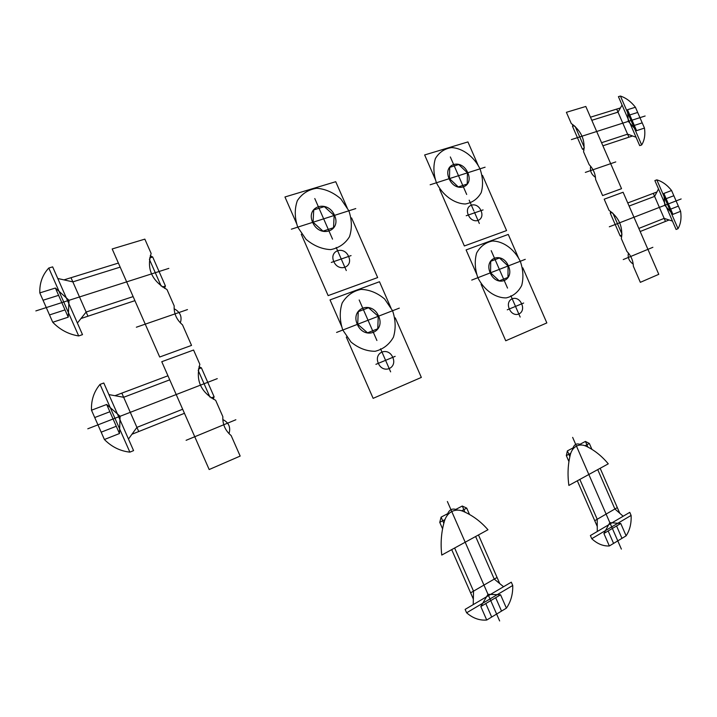 <?xml version="1.0" encoding="UTF-8"?>
<svg xmlns="http://www.w3.org/2000/svg" width="717" height="717" viewBox="0 0 717 717"><rect width="100%" height="100%" fill="white"/><g stroke="black" fill="none" stroke-linecap="round" stroke-linejoin="round"><path stroke-width="0.54" stroke-dasharray="3.58 2.69" d=""/><path stroke-width="1.08" d="M466.615 612.793C472.808 618.206 479.512 620.617 486.726 620.035L506.408 608.15C510.854 601.724 512.96 594.169 512.736 585.484L466.615 612.793L465.127 609.387L511.293 582.177L512.736 585.484M506.408 608.15L500.565 594.796L480.811 606.519L486.726 620.035M501.533 611.09L495.671 597.7M491.692 617.041L485.794 603.562M500.565 594.796L487.99 594.321L480.811 606.519M469.51 514.474L466.731 508.12L461.685 510.782M497.069 577.463L470.612 592.834M466.731 508.12L462.277 506.023L456.012 509.303M447.48 513.784L441.107 517.127L439.754 522.352L442.577 528.805M462.277 506.023L464.948 512.135M441.107 517.127L443.823 523.32M475.622 536.522L494.246 579.103L503.567 586.73M454.632 548.021L473.516 591.149L473.229 604.61M499.758 583.611L478.472 534.954M447.372 501.506L499.641 620.949M444.549 520.739C441.305 531.584 440.381 543.029 441.762 555.066L487.963 529.755C480.641 521.349 472.225 515.147 462.707 511.158C458.898 509.662 455.25 509.787 451.764 511.544C448.322 513.417 445.911 516.482 444.549 520.739M457.679 510.119C452.266 507.681 448.708 509.554 447.005 515.729M451.692 549.625L473.345 599.089M444.934 519.619L439.754 522.352M585.036 445.741L589.347 443.464L591.901 449.335M600.165 468.282L619.784 513.273L623.163 516.24M597.727 469.617L614.899 508.989L619.784 513.273M568.931 461.56L566.331 455.6L567.38 450.894L569.872 456.604M579.829 479.422L597.216 519.26L597.261 526.475L577.328 480.793M581.55 445.006C576.809 442.631 573.77 444.226 572.444 449.792M608.276 463.836L568.877 485.427C567.38 474.43 567.909 464.051 570.445 454.282C571.521 450.446 573.528 447.731 576.459 446.126C579.435 444.639 582.598 444.63 585.923 446.108C594.276 450.034 601.724 455.94 608.276 463.836M597.261 526.475L597.288 531.485M580.089 444.226L585.431 441.421L587.895 447.067M585.431 441.421L589.347 443.464M567.38 450.894L572.811 448.044M594.743 520.703L617.301 507.591M566.331 455.6L570.75 453.278M591.758 538.7C597.243 543.827 603.105 546.246 609.342 545.969L603.902 533.484L609.835 522.63L620.752 523.482L626.129 535.832C629.84 530.132 631.498 523.329 631.103 515.415L629.768 512.35L590.387 535.554L591.758 538.7L631.103 515.415M621.971 538.342L616.575 525.964M613.582 543.414L608.15 530.956M603.902 533.484L620.752 523.482M609.342 545.969L626.129 535.832M572.65 437.388L621.37 549.088M368.556 307.736L358.258 311.653L357.711 324.245L367.525 332.822L377.76 328.78L378.244 316.287L368.556 307.736M378.639 316.134C371.845 300.118 350.183 308.22 357.308 324.398C364.361 340.611 385.8 332.016 378.639 316.134M392.575 310.739L384.635 299.016C377.366 292.877 369.488 289.668 360.992 289.381C352.898 291.111 346.625 295.646 342.17 302.995C339.419 311.528 339.616 320.544 342.789 330.026L351.007 342.027C358.545 348.193 366.584 351.276 375.134 351.285C383.147 349.269 389.25 344.563 393.436 337.178C395.963 328.745 395.676 319.934 392.575 310.739M399.306 308.131L336.587 332.428M384.581 358.034L384.33 357.46M395.282 317.864L421.336 377.42L373.136 398.347L346.302 337.071M341.875 326.979L330.026 299.903L379.481 281.736L390.989 308.05M384.939 313.696L350.801 326.916M359.172 299.975L376.909 340.494M392.764 357.344C388.094 346.383 373.467 352.316 378.343 363.331C383.129 374.382 397.648 368.215 392.764 357.344M380.539 348.794L385.585 360.328L395.148 356.358M390.631 371.854L385.585 360.328L375.914 364.335M523.67 303.022L515.514 306.41L520.166 317.057M507.269 309.825L515.514 306.41L510.871 295.754M521.644 303.865C517.333 293.737 504.858 298.792 509.339 308.964C513.748 319.173 526.126 313.912 521.644 303.865M491.199 250.654L507.528 288.091M484.674 275.068L513.784 263.793M481.062 284.219L505.736 340.772L546.838 322.928L522.827 267.844M518.866 258.765L508.263 234.432L466.095 249.919L476.993 274.907M515.442 306.231L515.209 305.711M471.741 280.078L525.265 259.339M520.3 261.266C514.295 249.157 503.397 241.163 492.498 241.011C485.561 242.409 480.273 246.415 476.626 253.02C474.475 260.746 474.878 268.983 477.854 277.703C484.065 290.152 495.339 298.102 506.265 297.896C513.13 296.246 518.283 292.106 521.707 285.456C523.688 277.811 523.213 269.744 520.3 261.266M508.407 265.873C502.124 251.075 483.652 257.977 490.213 272.917C496.702 287.884 514.985 280.553 508.407 265.873M499.489 257.959L508.066 266.007L507.968 277.407L499.238 280.849L490.562 272.783L490.715 261.302L499.489 257.959M355.766 208.575L291.371 229.18M449.729 167.357L458.737 164.534L467.439 172.851L467.233 184.009L458.271 186.94L449.469 178.596L449.729 167.357M467.789 172.734C461.506 157.919 442.541 163.745 449.111 178.712C455.609 193.707 474.385 187.451 467.789 172.734M480.005 168.827C473.973 156.665 462.895 148.285 451.746 147.577C444.639 148.589 439.189 152.246 435.398 158.529C433.122 165.986 433.462 174.07 436.42 182.772C442.658 195.275 454.121 203.646 465.306 203.995C472.342 202.732 477.647 198.932 481.224 192.595C483.312 185.21 482.908 177.287 480.005 168.827M430.146 184.78L485.104 167.204M474.609 212.635L474.385 212.107M439.638 189.315L464.365 245.967L506.578 230.578L482.523 175.396M478.562 166.308L467.932 141.93L424.643 154.953L435.569 179.985M443.429 180.532L473.31 170.969M450.33 156.951L466.686 194.45M480.982 210.628C476.662 200.491 463.854 204.802 468.344 215.001C472.763 225.219 485.472 220.702 480.982 210.628M483.07 209.902L466.22 215.736M473.838 210.852L469.178 200.177M474.69 212.806L479.341 223.48M331.308 262.44L341.238 259.007L346.293 270.56M351.061 255.602L341.238 259.007L336.183 247.446M348.614 256.453C343.945 245.474 328.924 250.538 333.799 261.58C338.594 272.648 353.508 267.351 348.614 256.453M314.781 198.546L332.545 239.137M341.014 213.29L305.962 224.511M351.563 217.896L377.662 277.569L328.144 295.619L301.265 234.226M296.829 224.107L284.954 196.978L335.735 181.706L347.261 208.064M341.158 258.819L340.907 258.254M348.856 210.789L340.844 198.896C333.459 192.514 325.428 188.965 316.744 188.257C308.444 189.539 301.982 193.662 297.358 200.626C294.454 208.853 294.579 217.69 297.734 227.146L306.034 239.317C313.688 245.743 321.888 249.166 330.627 249.615C338.854 248.046 345.137 243.753 349.493 236.727C352.155 228.598 351.948 219.949 348.856 210.789M334.552 215.36C327.741 199.326 305.496 206.155 312.648 222.369C319.71 238.609 341.722 231.277 334.552 215.36M313.741 209.929L313.06 222.234L323.017 231.143L333.53 227.701L334.14 215.494L324.308 206.621L313.741 209.929M571.395 139.591L645.13 116.002M635.423 107.245C631.005 101.626 626.004 97.888 620.429 96.051L618.421 96.661L639.689 145.623L641.67 144.951C644.484 140.433 645.417 134.805 644.466 128.074L635.423 107.245L627.492 109.719L636.588 130.664L628.307 121.388L627.492 109.719M641.67 144.951L620.429 96.051M644.466 128.074L636.588 130.664M642.208 122.867L634.321 125.43M637.682 112.452L629.768 114.953M628.899 137.198L616.692 109.101M583.979 150.068L582.365 149.019L572.489 126.309L572.91 124.606M582.365 149.019L584.212 148.41M572.489 126.309L574.344 125.735M601.563 142.71L627.581 134.16L636.042 137.234M591.821 120.295L618.009 112.139L622.069 105.058M632.591 135.979L602.907 145.802M590.476 117.194L620.411 107.944M584.283 147.379L575.186 126.47M585.332 172.403L615.769 161.917M602.612 195.58L621.54 188.679L585.807 106.466L566.394 112.309L571.279 123.539C581.451 131.014 585.547 140.433 583.566 151.789L589.159 164.641C593.282 168.898 595.433 173.846 595.612 179.474L602.612 195.58M590.665 166.281C589.795 170.834 591.4 174.518 595.477 177.35M628.397 253.038C627.59 257.726 629.194 261.409 633.201 264.089M633.353 266.249L640.344 282.328L658.78 274.324L623.1 192.246L604.189 199.192L609.065 210.404C619.067 217.52 623.154 226.922 621.325 238.609L626.909 251.434C630.978 255.575 633.129 260.513 633.353 266.249M623.243 259.563L652.882 247.302M621.98 234.074L612.91 213.2M627.751 202.956L656.924 191.995L658.511 188.956M629.096 206.048L654.621 196.395L656.924 191.995M638.829 228.427L664.166 218.38L669.078 219.985L640.164 231.519M669.078 219.985L672.465 221.087M621.711 236.825L620.124 235.839L610.266 213.173L612.076 212.483M620.124 235.839L621.926 235.131M610.266 213.173L610.66 211.416M665.484 221.419L653.295 193.357M678.031 228.678C680.738 223.919 681.598 218.138 680.612 211.318L672.94 214.356L664.767 205.313L663.861 193.447L671.578 190.516C667.213 185.004 662.293 181.455 656.826 179.859L654.872 180.576L676.104 229.467L678.031 228.678L656.826 179.859M673.837 195.723L666.129 198.672M678.354 206.12L670.673 209.131M672.94 214.356L663.861 193.447M680.612 211.318L671.578 190.516M609.316 226.787L681.15 198.959M217.269 378.639L87.797 428.793M100.03 384.384C93.918 391.643 91.077 400.247 91.498 410.214L104.404 439.503C111.601 446.834 120.089 451.047 129.867 452.14L100.03 384.384L103.795 383.003L133.577 450.626L129.867 452.14M104.404 439.503L119.479 433.534L106.681 404.469L91.498 410.214M101.178 432.181L116.279 426.265M94.725 417.536L109.88 411.737M119.479 433.534L120.089 416.281L106.681 404.469M138.74 431.535L121.827 393.122M213.272 399.19L214.114 396.788L201.405 367.866L199.003 366.719M214.114 396.788L211.165 397.953M201.405 367.866L198.439 368.986M182.665 409.246L136.911 427.386L128.477 439.037M169.741 379.84L123.656 397.281L108.903 394.601M131.946 434.251L184.448 413.306M167.948 375.789L114.971 395.703M209.947 397.11L198.206 370.393M235.857 419.75L186.097 440.319M240.168 456.075L209.176 469.536L161.764 361.709L193.572 350.03L199.855 364.335C195.409 380.091 200.679 392.082 215.665 400.31L222.853 416.676C222.476 424.285 225.246 430.585 231.161 435.577L240.168 456.075M229.01 433.642C230.874 427.305 228.813 422.6 222.808 419.535M180.325 322.856C182.297 316.744 180.227 312.029 174.114 308.722M182.512 324.864L191.538 345.406L159.694 357.012L112.184 248.96L144.843 239.137L151.144 253.468C146.447 268.687 151.726 280.705 166.98 289.525L174.195 305.926C173.729 313.365 176.507 319.674 182.512 324.864M187.469 309.592L136.355 327.221M161.164 286.101L149.396 259.321M118.386 263.067L63.965 279.881L57.772 278.492M120.169 267.136L72.847 281.871L63.965 279.881M133.129 296.605L86.13 312.047L80.985 318.518L134.921 300.665M80.985 318.518L77.391 323.035M164.543 288.306L165.43 285.993L152.694 257.009L149.647 257.959M165.43 285.993L162.409 286.988M152.694 257.009L150.247 255.763M87.967 316.206L71.01 277.703M69.02 300.306L55.397 288.046L39.811 292.903L52.744 322.256L68.232 317.174L69.02 300.306M43.038 300.244L58.606 295.332M49.509 314.924L65.023 309.896M68.232 317.174L55.397 288.046M78.691 335.941L48.783 268.033L52.655 266.867L82.5 334.642L78.691 335.941C68.689 334.364 60.04 329.811 52.744 322.256M48.783 268.033C42.464 274.835 39.471 283.125 39.811 292.903M168.827 268.382L35.85 310.918"/></g></svg>
